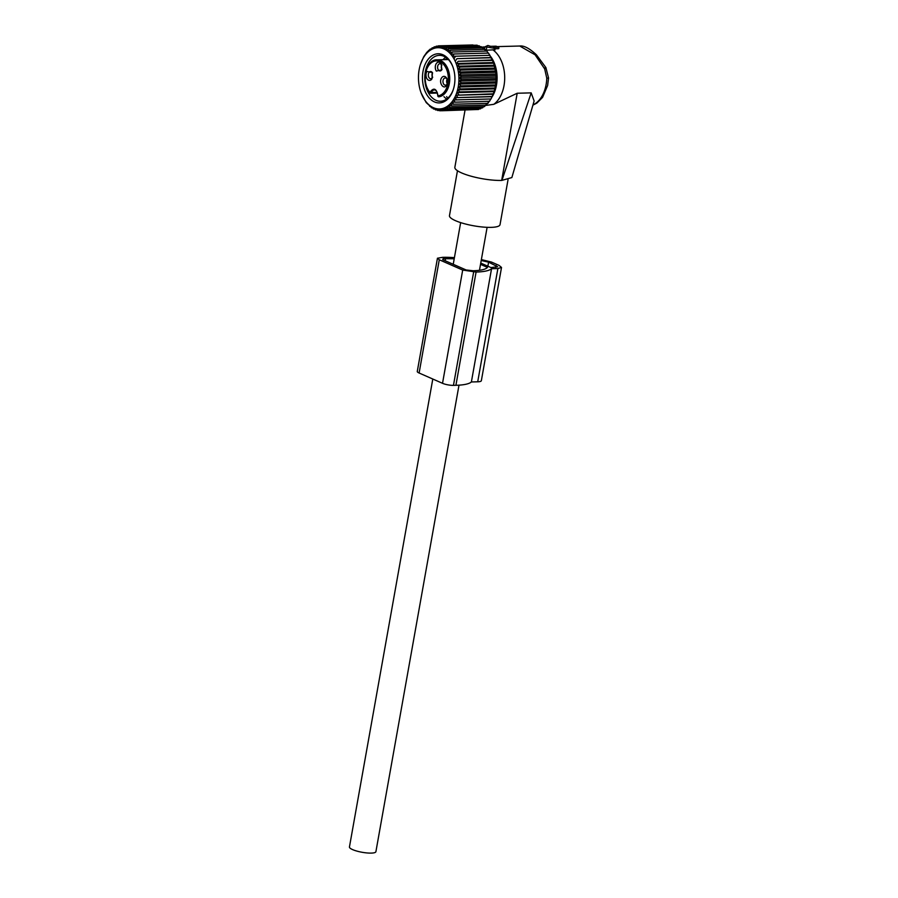 <?xml version="1.0" encoding="UTF-8"?>
<svg xmlns="http://www.w3.org/2000/svg" width="898" height="898" viewBox="0 0 898 898"><rect width="100%" height="100%" fill="white"/><g stroke="black" fill="none" stroke-linecap="round" stroke-linejoin="round"><path stroke-width="1.35" d="M494.416 48.324L493.148 47.426L498.794 47.201L496.055 46.18L490.634 46.314L487.895 45.461L485.257 46.707L494.416 48.324L494.158 50.131L494.719 49.727L492.879 49.85A30.162 19.902 88.5 0 1 498.536 55.777A30.162 19.902 88.5 0 1 493.799 104.314L485.324 105.493M490.779 56.641A27.961 18.454 88.5 0 1 491.374 57.494A27.961 18.454 88.5 0 1 491.767 97.377M517.192 93.246L501.668 180.431L511.86 177.568L534.13 100.969L531.178 92.876L517.192 93.246L493.799 104.314M532.918 105.145L536.858 103.102L542.583 97.354L547.634 85.445L548.555 77.991L546.781 78.216L544.682 68.933C546.119 67.799 546.287 67.339 545.187 67.563M548.555 78.003L545.894 67.575L536.454 54.845C529.562 48.391 523.983 45.45 519.717 46.023L535.096 54.812L544.682 68.933M501.668 180.431A28.848 6.443 -169.9 0 1 489.028 179.723A28.848 6.443 -169.9 0 1 454.859 167.286L465.041 110.14M531.178 92.876L501.915 180.431M508.021 179.791L500.029 224.657A25.672 5.736 -169.9 0 1 479.869 226.723A25.672 5.736 -169.9 0 1 449.471 215.655L457.464 170.732M481.743 47.224A30.162 19.902 88.5 0 1 483.988 46.965A30.162 19.902 88.5 0 1 485.111 46.988M485.796 50.288L492.879 49.85M498.558 47.28L498.48 48.683L494.944 48.773M437.034 59.852C425.843 58.965 420.421 83.2 429.918 92.898A0.988 0.572 138.9 0 1 429.918 92.281A17.533 11.573 88.5 0 1 425.731 72.738A17.533 11.573 88.5 0 1 436.507 60.851A17.533 11.573 88.5 0 1 448.338 77.61A17.533 11.573 88.5 0 1 438.056 95.85A0.988 0.741 82.4 0 0 438.864 96.816L438.819 96.816A0.988 0.651 -91.5 0 0 438.864 96.816A18.521 12.224 88.5 0 0 449.718 77.554A18.521 12.224 88.5 0 0 437.236 59.852A18.521 12.224 88.5 0 0 437.034 59.852L448.371 59.549M429.929 92.909A0.988 0.572 138.9 0 0 430.277 93.033A0.988 0.651 88.5 0 0 430.681 93.246L437.416 93.066M431.972 78.867L432.432 72.581L426.954 71.458A5.242 3.457 88.5 0 0 427.078 78.878A5.242 3.457 88.5 0 0 431.972 78.867M436.349 71.088L441.85 69.797L441.131 63.668A5.242 3.457 88.5 0 0 436.237 63.668A5.242 3.457 88.5 0 0 436.349 71.088M441.591 77.902C438.359 82.459 443.679 90.328 446.609 85.31A5.242 3.457 88.5 0 0 447.204 84.03A5.242 3.457 88.5 0 0 447.069 79.024A5.242 3.457 88.5 0 0 441.591 77.902M432.589 73.019A3.603 2.38 -91.5 0 0 430.602 71.526A3.603 2.38 -91.5 0 0 428.975 72.592A3.603 2.38 88.5 0 0 428.526 76.543A3.603 2.38 88.5 0 0 430.793 78.743A3.603 2.38 88.5 0 0 432.421 77.677A3.603 2.38 -91.5 0 0 432.701 77.149M441.872 65.228A3.603 2.38 -91.5 0 0 441.614 64.791A3.603 2.38 88.5 0 0 439.874 63.736A3.603 2.38 88.5 0 0 437.741 65.992A3.603 2.38 88.5 0 0 438.325 69.898A3.603 2.38 -91.5 0 0 440.065 70.953A3.603 2.38 -91.5 0 0 441.973 69.359M447.226 79.462A3.603 2.38 88.5 0 0 445.24 77.969A3.603 2.38 88.5 0 0 443.612 79.024A3.603 2.38 -91.5 0 0 443.163 82.986A3.603 2.38 -91.5 0 0 445.43 85.175A3.603 2.38 -91.5 0 0 447.058 84.12A3.603 2.38 88.5 0 0 447.339 83.593M432.6 77.363A3.603 2.38 88.5 0 1 432.477 72.817M441.883 69.573A3.603 2.38 88.5 0 1 441.76 65.026M447.238 83.795A3.603 2.38 88.5 0 1 447.114 79.248M489.837 55.306L452.817 56.282L453.995 53.992L488.557 53.083L493.788 63.118A28.792 19.004 -91.5 0 1 494.517 90.619L492.07 96.703L455.05 97.68L456.476 99.891L453.759 99.947L455.039 102.17L452.323 102.002L453.456 104.213L450.751 103.831L451.739 106.009L449.067 105.414L449.909 107.547L447.294 106.739L447.99 108.793L482.552 107.883L483.573 106.66M449.909 107.547L484.471 106.626L486.087 104.437M447.99 108.793L445.43 107.782L446.003 109.758L480.553 108.838L481.429 107.906M455.05 97.68L492.317 96.49M493.204 94.245L456.195 95.222L457.756 97.399M456.195 95.222L493.429 93.819M494.461 65.251L457.452 66.228L459.204 64.106L456.543 63.5L493.552 62.523L496.111 74.018L496.01 83.065L494.181 91.63L457.161 92.606L458.867 94.728M457.161 92.606L459.798 91.899L494.36 90.99L494.181 91.63M494.978 88.88L457.958 89.856L459.798 91.899M457.958 89.856L460.551 88.947L495.101 88.026M495.584 86.017L458.575 86.994L460.551 88.947M458.575 86.994L461.089 85.882L495.651 84.962M496.01 83.065L459.001 84.053L461.089 85.882M459.001 84.053L461.437 82.751L495.999 81.83M496.235 80.068L459.226 81.045L461.437 82.751M459.226 81.045L461.572 79.563L496.134 78.654M496.268 77.037L459.26 78.025L461.572 79.563M459.26 78.025L461.505 76.375L496.066 75.466M496.111 74.018L459.091 74.994L461.505 76.375M459.091 74.994L461.224 73.209L495.786 72.289M495.752 71.021L458.732 72.008L461.224 73.209M458.732 72.008L460.753 70.089L495.314 69.168M495.202 68.091L458.182 69.067L460.753 70.089M458.182 69.067L460.079 67.036L494.63 66.126M457.452 66.228L460.079 67.036M456.543 63.5L458.148 61.311L492.71 60.391M492.463 59.941L458.148 61.311M455.454 60.918L456.925 58.673L491.487 57.753M491.228 57.528L456.925 58.673M454.208 58.505L455.533 56.226L490.095 55.317M452.817 56.282L455.533 56.226M420.545 64.173A30.633 20.216 88.5 0 1 449.213 52.555A30.633 20.216 88.5 0 1 455.959 94.862A30.633 20.216 88.5 0 1 428.166 104.123A30.633 20.216 88.5 0 1 421.319 93.437A30.633 20.216 88.5 0 1 420.545 64.173L423.733 56.709L426.763 52.387L430.299 49.053L430.468 49.929L432.219 47.807L432.32 48.874L434.217 46.842L434.25 48.11L436.26 46.191L436.215 47.639L438.347 45.843L438.213 47.459L440.458 45.809L440.211 47.572L442.557 46.101L442.198 47.987L444.645 46.685L444.162 48.694L446.676 47.583L446.059 49.693L448.652 48.773L447.9 50.962L450.538 50.243L449.651 52.488L452.323 51.994L451.29 54.273L453.995 53.992M421.218 93.156L426.213 102.608L430.355 106.334M446.003 109.758L443.511 108.546L443.949 110.409L441.535 109.028L441.861 110.757L439.549 109.208L439.751 110.78L437.539 109.085L437.652 110.499L435.552 108.669L435.575 109.915L433.599 107.962L433.532 109.017L431.691 106.974L431.568 107.827L429.861 105.706L429.671 106.346M479.162 108.871L478.511 109.489L443.949 110.409M476.782 109.534L441.861 110.757M488.31 53.285L486.884 51.085L452.323 51.994M492.07 96.703L491.038 98.971L456.476 99.891M490.779 98.96L489.59 101.25L455.039 102.17M489.331 101.025L488.007 103.304L453.456 104.213M487.771 102.855L486.301 105.1L451.739 106.009M459.204 64.106L493.765 63.186M486.39 51.119L485.1 49.334L450.538 50.243M420.59 64.05L420.41 64.701L420.59 64.05M447.137 57.64A24.583 16.231 -91.5 0 0 424.833 65.071A24.583 16.231 -91.5 0 0 430.243 99.038A24.583 16.231 -91.5 0 0 453.254 89.699A24.583 16.231 -91.5 0 0 452.637 66.216A24.583 16.231 -91.5 0 0 447.137 57.64M431.568 107.827L432.432 107.805M433.532 109.017L434.632 108.984M435.575 109.915L436.922 109.882M437.652 110.499L439.324 110.454M439.751 110.78L441.827 110.723M472.943 44.956L438.347 45.843M475.446 45.226L440.458 45.809M477.848 45.809L477.119 45.181L442.557 46.101M480.138 46.696L479.195 45.776L444.645 46.685M483.079 48.705L481.238 46.662L446.676 47.583M484.909 49.974L483.203 47.863L448.652 48.773M436.26 46.191L437.988 46.146M434.217 46.842L435.609 46.808M432.219 47.807L433.341 47.774M430.299 49.053L431.197 49.031M428.469 50.58L429.177 50.569M452.783 66.609A22.944 15.143 -91.5 0 0 447.81 58.987A22.944 15.143 -91.5 0 0 439.313 55.362A22.944 15.143 -91.5 0 0 425.259 72.042A22.944 15.143 -91.5 0 0 432.039 97.624A22.944 15.143 -91.5 0 0 440.525 101.238A22.944 15.143 -91.5 0 0 453.378 89.295M445.632 57.259A22.944 15.143 -91.5 0 0 443.017 59.695M443.96 96.681A22.944 15.143 -91.5 0 0 444.566 97.287A22.944 15.143 -91.5 0 0 446.744 99.027M446.676 58A27.894 18.409 -91.5 0 0 445.7 59.627M446.654 96.614A27.894 18.409 -91.5 0 0 447.732 98.219M437.438 258.276L417.267 371.48A7.869 1.762 10.1 0 0 419.108 373.007L442.523 383.311A7.869 1.762 10.1 0 0 453.456 385.365L455.915 385.298A47.538 10.619 10.1 0 0 471.383 381.964L491.554 268.715L497.885 268.547L501.522 267.447L499.064 265.393L491.543 262.081L481.373 259.589M471.383 381.964L477.714 381.796A10.495 2.346 10.1 0 0 481.35 380.696L501.522 267.447M481.216 260.499L488.591 262.16L497.649 266.751L490.937 267.559L480.756 263.08M480.52 264.36L487.468 267.413C485.627 269.411 480.868 270.523 473.156 270.758L466.141 269.972L442.725 259.668L443.096 258.68L454.22 258.77M442.725 259.668L443.096 258.68L442.905 259.747M454.422 257.636A47.538 10.619 10.1 0 0 442.635 257.333L437.438 258.22L439.279 259.758L462.695 270.062L476.086 272.049A47.538 10.619 10.1 0 0 491.554 268.715M459.001 385.163L375.903 851.686A13.436 3.008 -169.9 0 1 371.244 853.1A13.436 3.008 -169.9 0 1 356.876 851.091A13.436 3.008 -169.9 0 1 349.445 846.971L432.791 379.035M437.247 92.584L429.918 92.281C433.756 87.185 436.462 88.374 438.056 95.85L437.809 95.817C437.259 91.753 436.091 89.789 434.318 89.946A5.568 3.682 -91.5 0 0 431.231 92.741L431.231 92.741A0.988 0.651 88.5 0 1 430.681 93.246A0.988 0.988 0 0 1 429.94 92.932M546.781 78.216A30.162 19.902 88.5 0 1 532.985 104.909M535.096 54.812L536.566 55.912M486.705 47.347L486.301 50.277M438.505 96.703A0.988 0.651 -91.5 0 0 438.819 96.816A0.988 0.988 0 0 1 437.809 95.817L438.056 95.794M495.763 267.424L496.111 265.471M487.872 266.212L488.591 262.16M445.184 260.746L445.565 258.624M442.523 383.311L462.695 270.062M453.456 385.365L473.628 272.116M419.108 373.007L439.279 259.758M477.714 381.796L497.885 268.547M455.915 385.298L476.086 272.049M494.944 48.268L494.944 50.007M485.189 46.775L484.291 49.199M483.988 46.965L485.122 46.932M497.559 46.606L519.717 46.023M498.794 47.201L498.794 48.548M487.12 227.329L479.465 270.298M460.652 222.614L453.232 264.293"/></g></svg>
